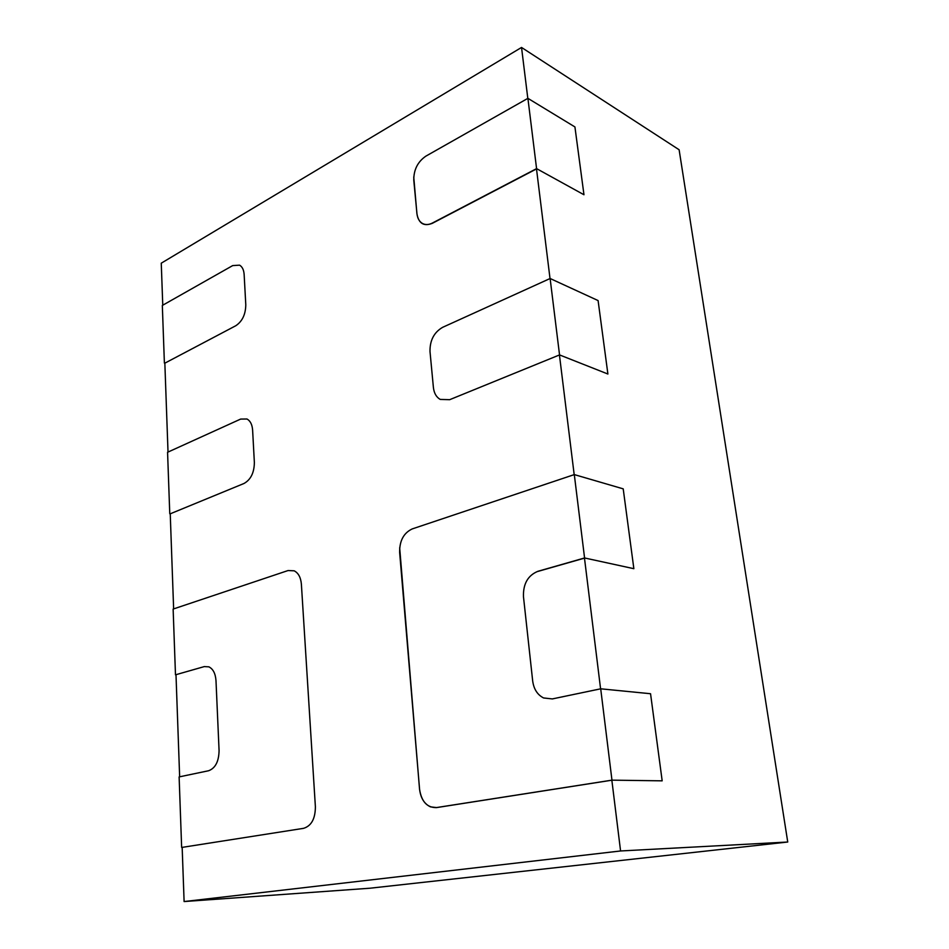<?xml version="1.0" encoding="UTF-8"?>
<svg xmlns="http://www.w3.org/2000/svg" width="949" height="949" viewBox="0 0 949 949"><rect width="100%" height="100%" fill="white"/><g stroke="black" fill="none" stroke-linecap="round" stroke-linejoin="round"><path stroke-width="1.42" d="M413.74 176.965L416.919 213.75C418.675 223.49 423.823 226.669 432.353 223.312L536.505 168.922M399.671 547.763L419.541 789.188C421.475 801.608 427.133 807.753 436.493 807.611L611.844 780.208M537.798 571.452L584.477 558.131M611.844 780.161L620.575 850.968L787.741 842.024L679.116 149.752L521.535 47.45L161.259 263.181L162.765 305.198M600.587 688.832L584.465 558M574.181 474.63L559.436 354.962M550.017 278.555L536.47 168.673M527.81 98.399L521.535 47.45M620.575 850.968L184.106 901.55L370.063 888.205L787.741 842.024M184.106 901.55L182.161 847.315M179.646 776.804L175.992 674.68M173.631 608.902L170.227 513.539M168.02 452.056L164.829 362.803M536.576 168.625L583.967 194.747L574.928 126.941L527.905 98.34L425.828 156.17C417.655 161.84 413.645 169.883 413.788 180.286L416.931 213.489C417.441 218.14 419.209 221.425 422.246 223.335C425.235 225.032 428.616 224.937 432.376 223.051L536.576 168.625L527.905 98.34M559.542 354.914L607.894 374.025L598.095 300.572L550.123 278.508L442.59 327.346C434.013 332.352 429.814 340.43 430.004 351.557L433.396 387.453C434.049 393.159 436.315 397.156 440.217 399.422L449.684 399.683L559.542 354.914L550.123 278.508M401.225 571.239L419.565 789.129C420.609 798.014 424.262 803.933 430.526 806.875L436.528 807.563L611.963 780.149L662.177 780.837L650.551 693.731L600.705 688.808L552.306 698.927L543.611 697.966C537.454 694.846 533.812 689.188 532.686 680.991L523.468 596.684C523.065 583.908 527.869 575.45 537.881 571.31L584.572 557.965L633.861 568.688L623.208 488.854L574.299 474.595L412.21 528.925C403.705 532.947 399.505 540.764 399.636 552.377L401.225 571.239M611.963 780.149L600.705 688.808M584.572 557.965L574.299 474.595M164.391 363.04L162.326 305.448L232.671 265.601L239.587 265.162C242.292 266.752 243.81 269.884 244.142 274.534L245.791 304.795C245.625 314.404 242.292 321.391 235.791 325.732L164.841 363.17M169.764 513.729L167.57 452.27L240.643 419.078L247.001 419.007C250.311 420.846 252.185 424.535 252.612 430.075L254.368 462.507C254.213 472.721 250.75 479.719 243.976 483.492L170.227 513.812M181.639 847.398L179.124 776.911L208.602 770.742C215.352 768.239 218.839 761.525 219.077 750.588L215.992 680.635C215.459 673.505 213.086 668.915 208.863 666.839L204.26 666.601L175.482 674.822L173.133 609.068L288.045 570.551L294.178 570.812C298.377 572.982 300.774 577.419 301.379 584.11L315.388 806.792C315.317 818.738 311.391 825.915 303.585 828.335L182.172 847.374"/></g></svg>
